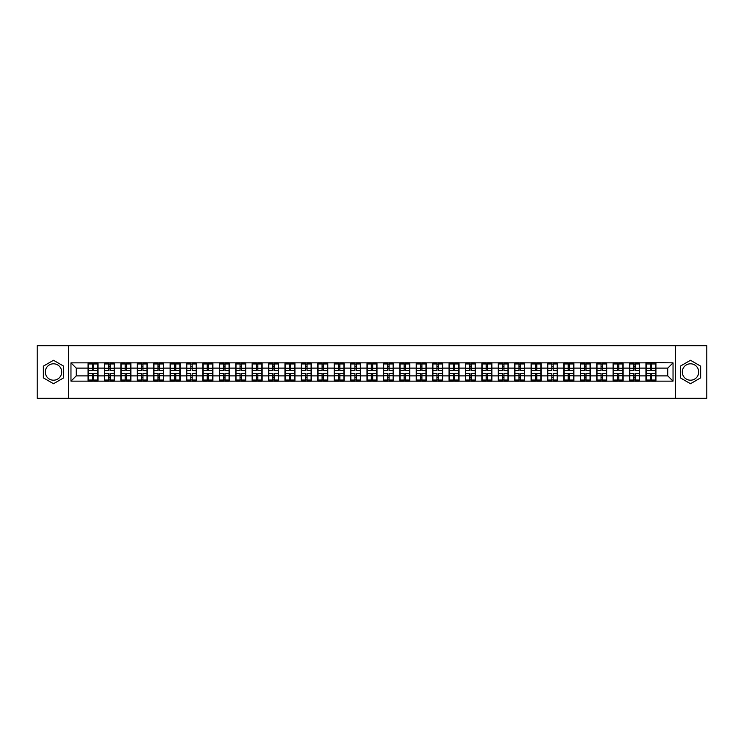 <?xml version="1.0" encoding="UTF-8"?>
<svg xmlns="http://www.w3.org/2000/svg" width="744" height="744" viewBox="0 0 744 744"><rect width="100%" height="100%" fill="white"/><g stroke="black" fill="none" stroke-linecap="round" stroke-linejoin="round"><path stroke-width="1.12" d="M690.497 363.797A8.203 8.203 0 0 0 682.294 372A8.203 8.203 0 0 0 690.497 380.203A8.203 8.203 0 0 0 698.7 372A8.203 8.203 0 0 0 690.497 363.797M53.503 380.203A8.203 8.203 0 0 1 45.3 372A8.203 8.203 0 0 1 53.503 363.797A8.203 8.203 0 0 1 61.706 372A8.203 8.203 0 0 1 53.503 380.203M675.459 398.3L706.8 398.3L706.8 345.7L675.459 345.7L675.459 398.3L68.541 398.3L68.541 345.7L37.2 345.7L37.2 398.3L68.541 398.3M675.459 345.7L68.541 345.7M667.777 375.887L667.777 368.113L655.948 368.113L655.948 375.887L667.777 375.887L673.032 381.151L673.032 362.849L645.95 362.533L645.95 368.113L639.533 368.113L639.533 375.887L645.95 375.887L645.95 368.113M673.032 381.151L70.968 381.151L70.968 362.849L88.052 362.849L88.052 368.113L76.223 368.113L76.223 375.887L88.052 375.887L88.052 368.113M645.95 362.849L88.052 362.849M645.95 375.887L645.95 381.151M639.533 375.887L639.533 381.151M639.533 362.849L639.533 368.113M623.128 375.887L629.545 375.887L629.545 368.113L623.128 368.113L623.128 381.151M629.545 375.887L629.545 381.151M629.545 362.849L629.545 368.113M623.128 362.849L623.128 368.113M606.713 375.887L613.13 375.887L613.13 368.113L606.713 368.113L606.713 381.151M613.13 375.887L613.13 381.151M613.13 362.849L613.13 368.113M606.713 362.849L606.713 368.113M590.308 375.887L596.725 375.887L596.725 368.113L590.308 368.113L590.308 381.151M596.725 375.887L596.725 381.151M596.725 362.849L596.725 368.113M590.308 362.849L590.308 368.113M573.903 375.887L580.32 375.887L580.32 368.113L573.903 368.113L573.903 381.151M580.32 375.887L580.32 381.151M580.32 362.849L580.32 368.113M573.903 362.849L573.903 368.113M557.489 375.887L563.906 375.887L563.906 368.113L557.489 368.113L557.489 381.151M563.906 375.887L563.906 381.151M563.906 362.849L563.906 368.113M557.489 362.849L557.489 368.113M541.083 375.887L547.5 375.887L547.5 368.113L541.083 368.113L541.083 381.151M547.5 375.887L547.5 381.151M547.5 362.849L547.5 368.113M541.083 362.849L541.083 368.113M524.678 375.887L531.095 375.887L531.095 368.113L524.678 368.113L524.678 381.151M531.095 375.887L531.095 381.151M531.095 362.849L531.095 368.113M524.678 362.849L524.678 368.113M508.264 375.887L514.681 375.887L514.681 368.113L508.264 368.113L508.264 381.151M514.681 375.887L514.681 381.151M514.681 362.849L514.681 368.113M508.264 362.849L508.264 368.113M491.858 375.887L498.275 375.887L498.275 368.113L491.858 368.113L491.858 381.151M498.275 375.887L498.275 381.151M498.275 362.849L498.275 368.113M491.858 362.849L491.858 368.113M475.444 375.887L481.861 375.887L481.861 368.113L475.444 368.113L475.444 381.151M481.861 375.887L481.861 381.151M481.861 362.849L481.861 368.113M475.444 362.849L475.444 368.113M459.039 375.887L465.456 375.887L465.456 368.113L459.039 368.113L459.039 381.151M465.456 375.887L465.456 381.151M465.456 362.849L465.456 368.113M459.039 362.849L459.039 368.113M442.634 375.887L449.051 375.887L449.051 368.113L442.634 368.113L442.634 381.151M449.051 375.887L449.051 381.151M449.051 362.849L449.051 368.113M442.634 362.849L442.634 368.113M426.219 375.887L432.636 375.887L432.636 368.113L426.219 368.113L426.219 381.151M432.636 375.887L432.636 381.151M432.636 362.849L432.636 368.113M426.219 362.849L426.219 368.113M409.814 375.887L416.231 375.887L416.231 368.113L409.814 368.113L409.814 381.151M416.231 375.887L416.231 381.151M416.231 362.849L416.231 368.113M409.814 362.849L409.814 368.113M393.409 375.887L399.826 375.887L399.826 368.113L393.409 368.113L393.409 381.151M399.826 375.887L399.826 381.151M399.826 362.849L399.826 368.113M393.409 362.849L393.409 368.113M376.994 375.887L383.411 375.887L383.411 368.113L376.994 368.113L376.994 381.151M383.411 375.887L383.411 381.151M383.411 362.849L383.411 368.113M376.994 362.849L376.994 368.113M360.589 375.887L367.006 375.887L367.006 368.113L360.589 368.113L360.589 381.151M367.006 375.887L367.006 381.151M367.006 362.849L367.006 368.113M360.589 362.849L360.589 368.113M344.174 375.887L350.591 375.887L350.591 368.113L344.174 368.113L344.174 381.151M350.591 375.887L350.591 381.151M350.591 362.849L350.591 368.113M344.174 362.849L344.174 368.113M327.769 375.887L334.186 375.887L334.186 368.113L327.769 368.113L327.769 381.151M334.186 375.887L334.186 381.151M334.186 362.849L334.186 368.113M327.769 362.849L327.769 368.113M311.364 375.887L317.781 375.887L317.781 368.113L311.364 368.113L311.364 381.151M317.781 375.887L317.781 381.151M317.781 362.849L317.781 368.113M311.364 362.849L311.364 368.113M294.95 375.887L301.367 375.887L301.367 368.113L294.95 368.113L294.95 381.151M301.367 375.887L301.367 381.151M301.367 362.849L301.367 368.113M294.95 362.849L294.95 368.113M278.544 375.887L284.961 375.887L284.961 368.113L278.544 368.113L278.544 381.151M284.961 375.887L284.961 381.151M284.961 362.849L284.961 368.113M278.544 362.849L278.544 368.113M262.139 375.887L268.556 375.887L268.556 368.113L262.139 368.113L262.139 381.151M268.556 375.887L268.556 381.151M268.556 362.849L268.556 368.113M262.139 362.849L262.139 368.113M245.725 375.887L252.142 375.887L252.142 368.113L245.725 368.113L245.725 381.151M252.142 375.887L252.142 381.151M252.142 362.849L252.142 368.113M245.725 362.849L245.725 368.113M229.319 375.887L235.736 375.887L235.736 368.113L229.319 368.113L229.319 381.151M235.736 375.887L235.736 381.151M235.736 362.849L235.736 368.113M229.319 362.849L229.319 368.113M212.905 375.887L219.322 375.887L219.322 368.113L212.905 368.113L212.905 381.151M219.322 375.887L219.322 381.151M219.322 362.849L219.322 368.113M212.905 362.849L212.905 368.113M196.5 375.887L202.917 375.887L202.917 368.113L196.5 368.113L196.5 381.151M202.917 375.887L202.917 381.151M202.917 362.849L202.917 368.113M196.5 362.849L196.5 368.113M180.095 375.887L186.512 375.887L186.512 368.113L180.095 368.113L180.095 381.151M186.512 375.887L186.512 381.151M186.512 362.849L186.512 368.113M180.095 362.849L180.095 368.113M163.68 375.887L170.097 375.887L170.097 368.113L163.68 368.113L163.68 381.151M170.097 375.887L170.097 381.151M170.097 362.849L170.097 368.113M163.68 362.849L163.68 368.113M147.275 375.887L153.692 375.887L153.692 368.113L147.275 368.113L147.275 381.151M153.692 375.887L153.692 381.151M153.692 362.849L153.692 368.113M147.275 362.849L147.275 368.113M130.87 375.887L137.287 375.887L137.287 368.113L130.87 368.113L130.87 381.151M137.287 375.887L137.287 381.151M137.287 362.849L137.287 368.113M130.87 362.849L130.87 368.113M114.455 375.887L120.872 375.887L120.872 368.113L114.455 368.113L114.455 381.151M120.872 375.887L120.872 381.151M120.872 362.849L120.872 368.113M114.455 362.849L114.455 368.113M98.05 375.887L104.467 375.887L104.467 368.113L98.05 368.113L98.05 381.151M104.467 375.887L104.467 381.151M104.467 362.849L104.467 368.113M98.05 362.849L98.05 368.113M88.052 375.887L88.052 381.151M76.223 375.887L70.968 381.151M70.968 362.849L76.223 368.113M655.948 375.887L655.948 381.151M655.948 362.849L655.948 368.113M673.032 362.849L667.777 368.113M53.503 360.282L43.357 366.141L43.357 377.859L53.503 383.718L63.649 377.859L63.649 366.141L53.503 360.282M680.351 377.859L690.497 383.718L700.643 377.859L700.643 366.141L690.497 360.282L680.351 366.141L680.351 377.859M88.322 368.271L92.368 368.271L92.368 362.793L88.322 362.793L88.322 373.423L92.368 373.423L92.368 375.729L93.735 375.72L93.735 373.423L97.79 373.423L97.79 362.793L93.735 362.793L93.735 363.956L97.79 363.956M92.368 366.746L93.735 366.746M93.735 364.114L92.368 364.114M88.322 370.577L92.368 370.577L92.368 368.271L93.735 368.28L93.735 370.577L97.79 370.577M88.322 363.956L92.368 363.956M92.368 379.886L93.735 379.886M92.368 377.255L93.735 377.255M88.322 381.207L92.368 381.207L92.368 380.044L88.322 380.044L88.322 381.207M88.322 373.423L88.322 375.729L92.368 375.729L92.368 380.044M88.322 375.729L88.322 380.044M97.79 373.423L97.79 381.207L93.735 381.207L93.735 380.044L97.79 380.044M97.79 375.729L93.735 375.729L93.735 380.044M97.79 368.271L93.735 368.271L93.735 363.956M104.727 368.271L108.782 368.271L108.782 362.793L104.727 362.793L104.727 373.423L108.782 373.423L108.782 375.729L110.149 375.72L110.149 373.423L114.195 373.423L114.195 362.793L110.149 362.793L110.149 363.956L114.195 363.956M108.782 366.746L110.149 366.746M110.149 364.114L108.782 364.114M104.727 370.577L108.782 370.577L108.782 368.271L110.149 368.28L110.149 370.577L114.195 370.577M104.727 363.956L108.782 363.956M108.782 379.886L110.149 379.886M108.782 377.255L110.149 377.255M104.727 381.207L108.782 381.207L108.782 380.044L104.727 380.044L104.727 381.207M104.727 373.423L104.727 375.729L108.782 375.729L108.782 380.044M104.727 375.729L104.727 380.044M114.195 373.423L114.195 381.207L110.149 381.207L110.149 380.044L114.195 380.044M114.195 375.729L110.149 375.729L110.149 380.044M114.195 368.271L110.149 368.271L110.149 363.956M121.133 368.271L125.187 368.271L125.187 362.793L121.133 362.793L121.133 373.423L125.187 373.423L125.187 375.729L126.554 375.72L126.554 373.423L130.6 373.423L130.6 362.793L126.554 362.793L126.554 363.956L130.6 363.956M125.187 366.746L126.554 366.746M126.554 364.114L125.187 364.114M121.133 370.577L125.187 370.577L125.187 368.271L126.554 368.28L126.554 370.577L130.6 370.577M121.133 363.956L125.187 363.956M125.187 379.886L126.554 379.886M125.187 377.255L126.554 377.255M121.133 381.207L125.187 381.207L125.187 380.044L121.133 380.044L121.133 381.207M121.133 373.423L121.133 375.729L125.187 375.729L125.187 380.044M121.133 375.729L121.133 380.044M130.6 373.423L130.6 381.207L126.554 381.207L126.554 380.044L130.6 380.044M130.6 375.729L126.554 375.729L126.554 380.044M130.6 368.271L126.554 368.271L126.554 363.956M137.547 368.271L141.593 368.271L141.593 362.793L137.547 362.793L137.547 373.423L141.593 373.423L141.593 375.729L142.96 375.72L142.96 373.423L147.014 373.423L147.014 362.793L142.96 362.793L142.96 363.956L147.014 363.956M141.593 366.746L142.96 366.746M142.96 364.114L141.593 364.114M137.547 370.577L141.593 370.577L141.593 368.271L142.96 368.28L142.96 370.577L147.014 370.577M137.547 363.956L141.593 363.956M141.593 379.886L142.96 379.886M141.593 377.255L142.96 377.255M137.547 381.207L141.593 381.207L141.593 380.044L137.547 380.044L137.547 381.207M137.547 373.423L137.547 375.729L141.593 375.729L141.593 380.044M137.547 375.729L137.547 380.044M147.014 373.423L147.014 381.207L142.96 381.207L142.96 380.044L147.014 380.044M147.014 375.729L142.96 375.729L142.96 380.044M147.014 368.271L142.96 368.271L142.96 363.956M153.952 368.271L158.007 368.271L158.007 362.793L153.952 362.793L153.952 373.423L158.007 373.423L158.007 375.729L159.374 375.72L159.374 373.423L163.42 373.423L163.42 362.793L159.374 362.793L159.374 363.956L163.42 363.956M158.007 366.746L159.374 366.746M159.374 364.114L158.007 364.114M153.952 370.577L158.007 370.577L158.007 368.271L159.374 368.28L159.374 370.577L163.42 370.577M153.952 363.956L158.007 363.956M158.007 379.886L159.374 379.886M158.007 377.255L159.374 377.255M153.952 381.207L158.007 381.207L158.007 380.044L153.952 380.044L153.952 381.207M153.952 373.423L153.952 375.729L158.007 375.729L158.007 380.044M153.952 375.729L153.952 380.044M163.42 373.423L163.42 381.207L159.374 381.207L159.374 380.044L163.42 380.044M163.42 375.729L159.374 375.729L159.374 380.044M163.42 368.271L159.374 368.271L159.374 363.956M170.367 368.271L174.412 368.271L174.412 362.793L170.367 362.793L170.367 373.423L174.412 373.423L174.412 375.729L175.779 375.72L175.779 373.423L179.825 373.423L179.825 362.793L175.779 362.793L175.779 363.956L179.825 363.956M174.412 366.746L175.779 366.746M175.779 364.114L174.412 364.114M170.367 370.577L174.412 370.577L174.412 368.271L175.779 368.28L175.779 370.577L179.825 370.577M170.367 363.956L174.412 363.956M174.412 379.886L175.779 379.886M174.412 377.255L175.779 377.255M170.367 381.207L174.412 381.207L174.412 380.044L170.367 380.044L170.367 381.207M170.367 373.423L170.367 375.729L174.412 375.729L174.412 380.044M170.367 375.729L170.367 380.044M179.825 373.423L179.825 381.207L175.779 381.207L175.779 380.044L179.825 380.044M179.825 375.729L175.779 375.729L175.779 380.044M179.825 368.271L175.779 368.271L175.779 363.956M186.772 368.271L190.817 368.271L190.817 362.793L186.772 362.793L186.772 373.423L190.817 373.423L190.817 375.729L192.185 375.72L192.185 373.423L196.239 373.423L196.239 362.793L192.185 362.793L192.185 363.956L196.239 363.956M190.817 366.746L192.185 366.746M192.185 364.114L190.817 364.114M186.772 370.577L190.817 370.577L190.817 368.271L192.185 368.28L192.185 370.577L196.239 370.577M186.772 363.956L190.817 363.956M190.817 379.886L192.185 379.886M190.817 377.255L192.185 377.255M186.772 381.207L190.817 381.207L190.817 380.044L186.772 380.044L186.772 381.207M186.772 373.423L186.772 375.729L190.817 375.729L190.817 380.044M186.772 375.729L186.772 380.044M196.239 373.423L196.239 381.207L192.185 381.207L192.185 380.044L196.239 380.044M196.239 375.729L192.185 375.729L192.185 380.044M196.239 368.271L192.185 368.271L192.185 363.956M203.177 368.271L207.232 368.271L207.232 362.793L203.177 362.793L203.177 373.423L207.232 373.423L207.232 375.729L208.599 375.72L208.599 373.423L212.645 373.423L212.645 362.793L208.599 362.793L208.599 363.956L212.645 363.956M207.232 366.746L208.599 366.746M208.599 364.114L207.232 364.114M203.177 370.577L207.232 370.577L207.232 368.271L208.599 368.28L208.599 370.577L212.645 370.577M203.177 363.956L207.232 363.956M207.232 379.886L208.599 379.886M207.232 377.255L208.599 377.255M203.177 381.207L207.232 381.207L207.232 380.044L203.177 380.044L203.177 381.207M203.177 373.423L203.177 375.729L207.232 375.729L207.232 380.044M203.177 375.729L203.177 380.044M212.645 373.423L212.645 381.207L208.599 381.207L208.599 380.044L212.645 380.044M212.645 375.729L208.599 375.729L208.599 380.044M212.645 368.271L208.599 368.271L208.599 363.956M219.592 368.271L223.637 368.271L223.637 362.793L219.592 362.793L219.592 373.423L223.637 373.423L223.637 375.729L225.004 375.72L225.004 373.423L229.059 373.423L229.059 362.793L225.004 362.793L225.004 363.956L229.059 363.956M223.637 366.746L225.004 366.746M225.004 364.114L223.637 364.114M219.592 370.577L223.637 370.577L223.637 368.271L225.004 368.28L225.004 370.577L229.059 370.577M219.592 363.956L223.637 363.956M223.637 379.886L225.004 379.886M223.637 377.255L225.004 377.255M219.592 381.207L223.637 381.207L223.637 380.044L219.592 380.044L219.592 381.207M219.592 373.423L219.592 375.729L223.637 375.729L223.637 380.044M219.592 375.729L219.592 380.044M229.059 373.423L229.059 381.207L225.004 381.207L225.004 380.044L229.059 380.044M229.059 375.729L225.004 375.729L225.004 380.044M229.059 368.271L225.004 368.271L225.004 363.956M235.997 368.271L240.042 368.271L240.042 362.793L235.997 362.793L235.997 373.423L240.042 373.423L240.042 375.729L241.419 375.72L241.419 373.423L245.464 373.423L245.464 362.793L241.419 362.793L241.419 363.956L245.464 363.956M240.042 366.746L241.419 366.746M241.419 364.114L240.042 364.114M235.997 370.577L240.042 370.577L240.042 368.271L241.419 368.28L241.419 370.577L245.464 370.577M235.997 363.956L240.042 363.956M240.042 379.886L241.419 379.886M240.042 377.255L241.419 377.255M235.997 381.207L240.042 381.207L240.042 380.044L235.997 380.044L235.997 381.207M235.997 373.423L235.997 375.729L240.042 375.729L240.042 380.044M235.997 375.729L235.997 380.044M245.464 373.423L245.464 381.207L241.419 381.207L241.419 380.044L245.464 380.044M245.464 375.729L241.419 375.729L241.419 380.044M245.464 368.271L241.419 368.271L241.419 363.956M252.402 368.271L256.457 368.271L256.457 362.793L252.402 362.793L252.402 373.423L256.457 373.423L256.457 375.729L257.824 375.72L257.824 373.423L261.869 373.423L261.869 362.793L257.824 362.793L257.824 363.956L261.869 363.956M256.457 366.746L257.824 366.746M257.824 364.114L256.457 364.114M252.402 370.577L256.457 370.577L256.457 368.271L257.824 368.28L257.824 370.577L261.869 370.577M252.402 363.956L256.457 363.956M256.457 379.886L257.824 379.886M256.457 377.255L257.824 377.255M252.402 381.207L256.457 381.207L256.457 380.044L252.402 380.044L252.402 381.207M252.402 373.423L252.402 375.729L256.457 375.729L256.457 380.044M252.402 375.729L252.402 380.044M261.869 373.423L261.869 381.207L257.824 381.207L257.824 380.044L261.869 380.044M261.869 375.729L257.824 375.729L257.824 380.044M261.869 368.271L257.824 368.271L257.824 363.956M268.817 368.271L272.862 368.271L272.862 362.793L268.817 362.793L268.817 373.423L272.862 373.423L272.862 375.729L274.229 375.72L274.229 373.423L278.284 373.423L278.284 362.793L274.229 362.793L274.229 363.956L278.284 363.956M272.862 366.746L274.229 366.746M274.229 364.114L272.862 364.114M268.817 370.577L272.862 370.577L272.862 368.271L274.229 368.28L274.229 370.577L278.284 370.577M268.817 363.956L272.862 363.956M272.862 379.886L274.229 379.886M272.862 377.255L274.229 377.255M268.817 381.207L272.862 381.207L272.862 380.044L268.817 380.044L268.817 381.207M268.817 373.423L268.817 375.729L272.862 375.729L272.862 380.044M268.817 375.729L268.817 380.044M278.284 373.423L278.284 381.207L274.229 381.207L274.229 380.044L278.284 380.044M278.284 375.729L274.229 375.729L274.229 380.044M278.284 368.271L274.229 368.271L274.229 363.956M285.222 368.271L289.276 368.271L289.276 362.793L285.222 362.793L285.222 373.423L289.276 373.423L289.276 375.729L290.644 375.72L290.644 373.423L294.689 373.423L294.689 362.793L290.644 362.793L290.644 363.956L294.689 363.956M289.276 366.746L290.644 366.746M290.644 364.114L289.276 364.114M285.222 370.577L289.276 370.577L289.276 368.271L290.644 368.28L290.644 370.577L294.689 370.577M285.222 363.956L289.276 363.956M289.276 379.886L290.644 379.886M289.276 377.255L290.644 377.255M285.222 381.207L289.276 381.207L289.276 380.044L285.222 380.044L285.222 381.207M285.222 373.423L285.222 375.729L289.276 375.729L289.276 380.044M285.222 375.729L285.222 380.044M294.689 373.423L294.689 381.207L290.644 381.207L290.644 380.044L294.689 380.044M294.689 375.729L290.644 375.729L290.644 380.044M294.689 368.271L290.644 368.271L290.644 363.956M301.636 368.271L305.682 368.271L305.682 362.793L301.636 362.793L301.636 373.423L305.682 373.423L305.682 375.729L307.049 375.72L307.049 373.423L311.094 373.423L311.094 362.793L307.049 362.793L307.049 363.956L311.094 363.956M305.682 366.746L307.049 366.746M307.049 364.114L305.682 364.114M301.636 370.577L305.682 370.577L305.682 368.271L307.049 368.28L307.049 370.577L311.094 370.577M301.636 363.956L305.682 363.956M305.682 379.886L307.049 379.886M305.682 377.255L307.049 377.255M301.636 381.207L305.682 381.207L305.682 380.044L301.636 380.044L301.636 381.207M301.636 373.423L301.636 375.729L305.682 375.729L305.682 380.044M301.636 375.729L301.636 380.044M311.094 373.423L311.094 381.207L307.049 381.207L307.049 380.044L311.094 380.044M311.094 375.729L307.049 375.729L307.049 380.044M311.094 368.271L307.049 368.271L307.049 363.956M318.041 368.271L322.087 368.271L322.087 362.793L318.041 362.793L318.041 373.423L322.087 373.423L322.087 375.729L323.454 375.72L323.454 373.423L327.509 373.423L327.509 362.793L323.454 362.793L323.454 363.956L327.509 363.956M322.087 366.746L323.454 366.746M323.454 364.114L322.087 364.114M318.041 370.577L322.087 370.577L322.087 368.271L323.454 368.28L323.454 370.577L327.509 370.577M318.041 363.956L322.087 363.956M322.087 379.886L323.454 379.886M322.087 377.255L323.454 377.255M318.041 381.207L322.087 381.207L322.087 380.044L318.041 380.044L318.041 381.207M318.041 373.423L318.041 375.729L322.087 375.729L322.087 380.044M318.041 375.729L318.041 380.044M327.509 373.423L327.509 381.207L323.454 381.207L323.454 380.044L327.509 380.044M327.509 375.729L323.454 375.729L323.454 380.044M327.509 368.271L323.454 368.271L323.454 363.956M334.447 368.271L338.501 368.271L338.501 362.793L334.447 362.793L334.447 373.423L338.501 373.423L338.501 375.729L339.868 375.72L339.868 373.423L343.914 373.423L343.914 362.793L339.868 362.793L339.868 363.956L343.914 363.956M338.501 366.746L339.868 366.746M339.868 364.114L338.501 364.114M334.447 370.577L338.501 370.577L338.501 368.271L339.868 368.28L339.868 370.577L343.914 370.577M334.447 363.956L338.501 363.956M338.501 379.886L339.868 379.886M338.501 377.255L339.868 377.255M334.447 381.207L338.501 381.207L338.501 380.044L334.447 380.044L334.447 381.207M334.447 373.423L334.447 375.729L338.501 375.729L338.501 380.044M334.447 375.729L334.447 380.044M343.914 373.423L343.914 381.207L339.868 381.207L339.868 380.044L343.914 380.044M343.914 375.729L339.868 375.729L339.868 380.044M343.914 368.271L339.868 368.271L339.868 363.956M350.861 368.271L354.907 368.271L354.907 362.793L350.861 362.793L350.861 373.423L354.907 373.423L354.907 375.729L356.274 375.72L356.274 373.423L360.329 373.423L360.329 362.793L356.274 362.793L356.274 363.956L360.329 363.956M354.907 366.746L356.274 366.746M356.274 364.114L354.907 364.114M350.861 370.577L354.907 370.577L354.907 368.271L356.274 368.28L356.274 370.577L360.329 370.577M350.861 363.956L354.907 363.956M354.907 379.886L356.274 379.886M354.907 377.255L356.274 377.255M350.861 381.207L354.907 381.207L354.907 380.044L350.861 380.044L350.861 381.207M350.861 373.423L350.861 375.729L354.907 375.729L354.907 380.044M350.861 375.729L350.861 380.044M360.329 373.423L360.329 381.207L356.274 381.207L356.274 380.044L360.329 380.044M360.329 375.729L356.274 375.729L356.274 380.044M360.329 368.271L356.274 368.271L356.274 363.956M367.266 368.271L371.312 368.271L371.312 362.793L367.266 362.793L367.266 373.423L371.312 373.423L371.312 375.729L372.688 375.72L372.688 373.423L376.734 373.423L376.734 362.793L372.688 362.793L372.688 363.956L376.734 363.956M371.312 366.746L372.688 366.746M372.688 364.114L371.312 364.114M367.266 370.577L371.312 370.577L371.312 368.271L372.688 368.28L372.688 370.577L376.734 370.577M367.266 363.956L371.312 363.956M371.312 379.886L372.688 379.886M371.312 377.255L372.688 377.255M367.266 381.207L371.312 381.207L371.312 380.044L367.266 380.044L367.266 381.207M367.266 373.423L367.266 375.729L371.312 375.729L371.312 380.044M367.266 375.729L367.266 380.044M376.734 373.423L376.734 381.207L372.688 381.207L372.688 380.044L376.734 380.044M376.734 375.729L372.688 375.729L372.688 380.044M376.734 368.271L372.688 368.271L372.688 363.956M383.672 368.271L387.726 368.271L387.726 362.793L383.672 362.793L383.672 373.423L387.726 373.423L387.726 375.729L389.093 375.72L389.093 373.423L393.139 373.423L393.139 362.793L389.093 362.793L389.093 363.956L393.139 363.956M387.726 366.746L389.093 366.746M389.093 364.114L387.726 364.114M383.672 370.577L387.726 370.577L387.726 368.271L389.093 368.28L389.093 370.577L393.139 370.577M383.672 363.956L387.726 363.956M387.726 379.886L389.093 379.886M387.726 377.255L389.093 377.255M383.672 381.207L387.726 381.207L387.726 380.044L383.672 380.044L383.672 381.207M383.672 373.423L383.672 375.729L387.726 375.729L387.726 380.044M383.672 375.729L383.672 380.044M393.139 373.423L393.139 381.207L389.093 381.207L389.093 380.044L393.139 380.044M393.139 375.729L389.093 375.729L389.093 380.044M393.139 368.271L389.093 368.271L389.093 363.956M400.086 368.271L404.132 368.271L404.132 362.793L400.086 362.793L400.086 373.423L404.132 373.423L404.132 375.729L405.499 375.72L405.499 373.423L409.553 373.423L409.553 362.793L405.499 362.793L405.499 363.956L409.553 363.956M404.132 366.746L405.499 366.746M405.499 364.114L404.132 364.114M400.086 370.577L404.132 370.577L404.132 368.271L405.499 368.28L405.499 370.577L409.553 370.577M400.086 363.956L404.132 363.956M404.132 379.886L405.499 379.886M404.132 377.255L405.499 377.255M400.086 381.207L404.132 381.207L404.132 380.044L400.086 380.044L400.086 381.207M400.086 373.423L400.086 375.729L404.132 375.729L404.132 380.044M400.086 375.729L400.086 380.044M409.553 373.423L409.553 381.207L405.499 381.207L405.499 380.044L409.553 380.044M409.553 375.729L405.499 375.729L405.499 380.044M409.553 368.271L405.499 368.271L405.499 363.956M416.491 368.271L420.546 368.271L420.546 362.793L416.491 362.793L416.491 373.423L420.546 373.423L420.546 375.729L421.913 375.72L421.913 373.423L425.959 373.423L425.959 362.793L421.913 362.793L421.913 363.956L425.959 363.956M420.546 366.746L421.913 366.746M421.913 364.114L420.546 364.114M416.491 370.577L420.546 370.577L420.546 368.271L421.913 368.28L421.913 370.577L425.959 370.577M416.491 363.956L420.546 363.956M420.546 379.886L421.913 379.886M420.546 377.255L421.913 377.255M416.491 381.207L420.546 381.207L420.546 380.044L416.491 380.044L416.491 381.207M416.491 373.423L416.491 375.729L420.546 375.729L420.546 380.044M416.491 375.729L416.491 380.044M425.959 373.423L425.959 381.207L421.913 381.207L421.913 380.044L425.959 380.044M425.959 375.729L421.913 375.729L421.913 380.044M425.959 368.271L421.913 368.271L421.913 363.956M432.906 368.271L436.951 368.271L436.951 362.793L432.906 362.793L432.906 373.423L436.951 373.423L436.951 375.729L438.318 375.72L438.318 373.423L442.364 373.423L442.364 362.793L438.318 362.793L438.318 363.956L442.364 363.956M436.951 366.746L438.318 366.746M438.318 364.114L436.951 364.114M432.906 370.577L436.951 370.577L436.951 368.271L438.318 368.28L438.318 370.577L442.364 370.577M432.906 363.956L436.951 363.956M436.951 379.886L438.318 379.886M436.951 377.255L438.318 377.255M432.906 381.207L436.951 381.207L436.951 380.044L432.906 380.044L432.906 381.207M432.906 373.423L432.906 375.729L436.951 375.729L436.951 380.044M432.906 375.729L432.906 380.044M442.364 373.423L442.364 381.207L438.318 381.207L438.318 380.044L442.364 380.044M442.364 375.729L438.318 375.729L438.318 380.044M442.364 368.271L438.318 368.271L438.318 363.956M449.311 368.271L453.356 368.271L453.356 362.793L449.311 362.793L449.311 373.423L453.356 373.423L453.356 375.729L454.724 375.72L454.724 373.423L458.778 373.423L458.778 362.793L454.724 362.793L454.724 363.956L458.778 363.956M453.356 366.746L454.724 366.746M454.724 364.114L453.356 364.114M449.311 370.577L453.356 370.577L453.356 368.271L454.724 368.28L454.724 370.577L458.778 370.577M449.311 363.956L453.356 363.956M453.356 379.886L454.724 379.886M453.356 377.255L454.724 377.255M449.311 381.207L453.356 381.207L453.356 380.044L449.311 380.044L449.311 381.207M449.311 373.423L449.311 375.729L453.356 375.729L453.356 380.044M449.311 375.729L449.311 380.044M458.778 373.423L458.778 381.207L454.724 381.207L454.724 380.044L458.778 380.044M458.778 375.729L454.724 375.729L454.724 380.044M458.778 368.271L454.724 368.271L454.724 363.956M465.716 368.271L469.771 368.271L469.771 362.793L465.716 362.793L465.716 373.423L469.771 373.423L469.771 375.729L471.138 375.72L471.138 373.423L475.184 373.423L475.184 362.793L471.138 362.793L471.138 363.956L475.184 363.956M469.771 366.746L471.138 366.746M471.138 364.114L469.771 364.114M465.716 370.577L469.771 370.577L469.771 368.271L471.138 368.28L471.138 370.577L475.184 370.577M465.716 363.956L469.771 363.956M469.771 379.886L471.138 379.886M469.771 377.255L471.138 377.255M465.716 381.207L469.771 381.207L469.771 380.044L465.716 380.044L465.716 381.207M465.716 373.423L465.716 375.729L469.771 375.729L469.771 380.044M465.716 375.729L465.716 380.044M475.184 373.423L475.184 381.207L471.138 381.207L471.138 380.044L475.184 380.044M475.184 375.729L471.138 375.729L471.138 380.044M475.184 368.271L471.138 368.271L471.138 363.956M482.131 368.271L486.176 368.271L486.176 362.793L482.131 362.793L482.131 373.423L486.176 373.423L486.176 375.729L487.543 375.72L487.543 373.423L491.598 373.423L491.598 362.793L487.543 362.793L487.543 363.956L491.598 363.956M486.176 366.746L487.543 366.746M487.543 364.114L486.176 364.114M482.131 370.577L486.176 370.577L486.176 368.271L487.543 368.28L487.543 370.577L491.598 370.577M482.131 363.956L486.176 363.956M486.176 379.886L487.543 379.886M486.176 377.255L487.543 377.255M482.131 381.207L486.176 381.207L486.176 380.044L482.131 380.044L482.131 381.207M482.131 373.423L482.131 375.729L486.176 375.729L486.176 380.044M482.131 375.729L482.131 380.044M491.598 373.423L491.598 381.207L487.543 381.207L487.543 380.044L491.598 380.044M491.598 375.729L487.543 375.729L487.543 380.044M491.598 368.271L487.543 368.271L487.543 363.956M498.536 368.271L502.581 368.271L502.581 362.793L498.536 362.793L498.536 373.423L502.581 373.423L502.581 375.729L503.958 375.72L503.958 373.423L508.003 373.423L508.003 362.793L503.958 362.793L503.958 363.956L508.003 363.956M502.581 366.746L503.958 366.746M503.958 364.114L502.581 364.114M498.536 370.577L502.581 370.577L502.581 368.271L503.958 368.28L503.958 370.577L508.003 370.577M498.536 363.956L502.581 363.956M502.581 379.886L503.958 379.886M502.581 377.255L503.958 377.255M498.536 381.207L502.581 381.207L502.581 380.044L498.536 380.044L498.536 381.207M498.536 373.423L498.536 375.729L502.581 375.729L502.581 380.044M498.536 375.729L498.536 380.044M508.003 373.423L508.003 381.207L503.958 381.207L503.958 380.044L508.003 380.044M508.003 375.729L503.958 375.729L503.958 380.044M508.003 368.271L503.958 368.271L503.958 363.956M514.941 368.271L518.996 368.271L518.996 362.793L514.941 362.793L514.941 373.423L518.996 373.423L518.996 375.729L520.363 375.72L520.363 373.423L524.408 373.423L524.408 362.793L520.363 362.793L520.363 363.956L524.408 363.956M518.996 366.746L520.363 366.746M520.363 364.114L518.996 364.114M514.941 370.577L518.996 370.577L518.996 368.271L520.363 368.28L520.363 370.577L524.408 370.577M514.941 363.956L518.996 363.956M518.996 379.886L520.363 379.886M518.996 377.255L520.363 377.255M514.941 381.207L518.996 381.207L518.996 380.044L514.941 380.044L514.941 381.207M514.941 373.423L514.941 375.729L518.996 375.729L518.996 380.044M514.941 375.729L514.941 380.044M524.408 373.423L524.408 381.207L520.363 381.207L520.363 380.044L524.408 380.044M524.408 375.729L520.363 375.729L520.363 380.044M524.408 368.271L520.363 368.271L520.363 363.956M531.356 368.271L535.401 368.271L535.401 362.793L531.356 362.793L531.356 373.423L535.401 373.423L535.401 375.729L536.768 375.72L536.768 373.423L540.823 373.423L540.823 362.793L536.768 362.793L536.768 363.956L540.823 363.956M535.401 366.746L536.768 366.746M536.768 364.114L535.401 364.114M531.356 370.577L535.401 370.577L535.401 368.271L536.768 368.28L536.768 370.577L540.823 370.577M531.356 363.956L535.401 363.956M535.401 379.886L536.768 379.886M535.401 377.255L536.768 377.255M531.356 381.207L535.401 381.207L535.401 380.044L531.356 380.044L531.356 381.207M531.356 373.423L531.356 375.729L535.401 375.729L535.401 380.044M531.356 375.729L531.356 380.044M540.823 373.423L540.823 381.207L536.768 381.207L536.768 380.044L540.823 380.044M540.823 375.729L536.768 375.729L536.768 380.044M540.823 368.271L536.768 368.271L536.768 363.956M547.761 368.271L551.816 368.271L551.816 362.793L547.761 362.793L547.761 373.423L551.816 373.423L551.816 375.729L553.183 375.72L553.183 373.423L557.228 373.423L557.228 362.793L553.183 362.793L553.183 363.956L557.228 363.956M551.816 366.746L553.183 366.746M553.183 364.114L551.816 364.114M547.761 370.577L551.816 370.577L551.816 368.271L553.183 368.28L553.183 370.577L557.228 370.577M547.761 363.956L551.816 363.956M551.816 379.886L553.183 379.886M551.816 377.255L553.183 377.255M547.761 381.207L551.816 381.207L551.816 380.044L547.761 380.044L547.761 381.207M547.761 373.423L547.761 375.729L551.816 375.729L551.816 380.044M547.761 375.729L547.761 380.044M557.228 373.423L557.228 381.207L553.183 381.207L553.183 380.044L557.228 380.044M557.228 375.729L553.183 375.729L553.183 380.044M557.228 368.271L553.183 368.271L553.183 363.956M564.175 368.271L568.221 368.271L568.221 362.793L564.175 362.793L564.175 373.423L568.221 373.423L568.221 375.729L569.588 375.72L569.588 373.423L573.633 373.423L573.633 362.793L569.588 362.793L569.588 363.956L573.633 363.956M568.221 366.746L569.588 366.746M569.588 364.114L568.221 364.114M564.175 370.577L568.221 370.577L568.221 368.271L569.588 368.28L569.588 370.577L573.633 370.577M564.175 363.956L568.221 363.956M568.221 379.886L569.588 379.886M568.221 377.255L569.588 377.255M564.175 381.207L568.221 381.207L568.221 380.044L564.175 380.044L564.175 381.207M564.175 373.423L564.175 375.729L568.221 375.729L568.221 380.044M564.175 375.729L564.175 380.044M573.633 373.423L573.633 381.207L569.588 381.207L569.588 380.044L573.633 380.044M573.633 375.729L569.588 375.729L569.588 380.044M573.633 368.271L569.588 368.271L569.588 363.956M580.58 368.271L584.626 368.271L584.626 362.793L580.58 362.793L580.58 373.423L584.626 373.423L584.626 375.729L585.993 375.72L585.993 373.423L590.048 373.423L590.048 362.793L585.993 362.793L585.993 363.956L590.048 363.956M584.626 366.746L585.993 366.746M585.993 364.114L584.626 364.114M580.58 370.577L584.626 370.577L584.626 368.271L585.993 368.28L585.993 370.577L590.048 370.577M580.58 363.956L584.626 363.956M584.626 379.886L585.993 379.886M584.626 377.255L585.993 377.255M580.58 381.207L584.626 381.207L584.626 380.044L580.58 380.044L580.58 381.207M580.58 373.423L580.58 375.729L584.626 375.729L584.626 380.044M580.58 375.729L580.58 380.044M590.048 373.423L590.048 381.207L585.993 381.207L585.993 380.044L590.048 380.044M590.048 375.729L585.993 375.729L585.993 380.044M590.048 368.271L585.993 368.271L585.993 363.956M596.986 368.271L601.04 368.271L601.04 362.793L596.986 362.793L596.986 373.423L601.04 373.423L601.04 375.729L602.408 375.72L602.408 373.423L606.453 373.423L606.453 362.793L602.408 362.793L602.408 363.956L606.453 363.956M601.04 366.746L602.408 366.746M602.408 364.114L601.04 364.114M596.986 370.577L601.04 370.577L601.04 368.271L602.408 368.28L602.408 370.577L606.453 370.577M596.986 363.956L601.04 363.956M601.04 379.886L602.408 379.886M601.04 377.255L602.408 377.255M596.986 381.207L601.04 381.207L601.04 380.044L596.986 380.044L596.986 381.207M596.986 373.423L596.986 375.729L601.04 375.729L601.04 380.044M596.986 375.729L596.986 380.044M606.453 373.423L606.453 381.207L602.408 381.207L602.408 380.044L606.453 380.044M606.453 375.729L602.408 375.729L602.408 380.044M606.453 368.271L602.408 368.271L602.408 363.956M613.4 368.271L617.446 368.271L617.446 362.793L613.4 362.793L613.4 373.423L617.446 373.423L617.446 375.729L618.813 375.72L618.813 373.423L622.868 373.423L622.868 362.793L618.813 362.793L618.813 363.956L622.868 363.956M617.446 366.746L618.813 366.746M618.813 364.114L617.446 364.114M613.4 370.577L617.446 370.577L617.446 368.271L618.813 368.28L618.813 370.577L622.868 370.577M613.4 363.956L617.446 363.956M617.446 379.886L618.813 379.886M617.446 377.255L618.813 377.255M613.4 381.207L617.446 381.207L617.446 380.044L613.4 380.044L613.4 381.207M613.4 373.423L613.4 375.729L617.446 375.729L617.446 380.044M613.4 375.729L613.4 380.044M622.868 373.423L622.868 381.207L618.813 381.207L618.813 380.044L622.868 380.044M622.868 375.729L618.813 375.729L618.813 380.044M622.868 368.271L618.813 368.271L618.813 363.956M629.805 368.271L633.851 368.271L633.851 362.793L629.805 362.793L629.805 373.423L633.851 373.423L633.851 375.729L635.218 375.72L635.218 373.423L639.273 373.423L639.273 362.793L635.218 362.793L635.218 363.956L639.273 363.956M633.851 366.746L635.218 366.746M635.218 364.114L633.851 364.114M629.805 370.577L633.851 370.577L633.851 368.271L635.218 368.28L635.218 370.577L639.273 370.577M629.805 363.956L633.851 363.956M633.851 379.886L635.218 379.886M633.851 377.255L635.218 377.255M629.805 381.207L633.851 381.207L633.851 380.044L629.805 380.044L629.805 381.207M629.805 373.423L629.805 375.729L633.851 375.729L633.851 380.044M629.805 375.729L629.805 380.044M639.273 373.423L639.273 381.207L635.218 381.207L635.218 380.044L639.273 380.044M639.273 375.729L635.218 375.729L635.218 380.044M639.273 368.271L635.218 368.271L635.218 363.956M646.211 368.271L650.265 368.271L650.265 362.793L646.211 362.793L646.211 373.423L650.265 373.423L650.265 375.729L651.632 375.72L651.632 373.423L655.678 373.423L655.678 362.793L651.632 362.793L651.632 363.956L655.678 363.956M650.265 366.746L651.632 366.746M651.632 364.114L650.265 364.114M646.211 370.577L650.265 370.577L650.265 368.271L651.632 368.28L651.632 370.577L655.678 370.577M646.211 363.956L650.265 363.956M650.265 379.886L651.632 379.886M650.265 377.255L651.632 377.255M646.211 381.207L650.265 381.207L650.265 380.044L646.211 380.044L646.211 381.207M646.211 373.423L646.211 375.729L650.265 375.729L650.265 380.044M646.211 375.729L646.211 380.044M655.678 373.423L655.678 381.207L651.632 381.207L651.632 380.044L655.678 380.044M655.678 375.729L651.632 375.729L651.632 380.044M655.678 368.271L651.632 368.271L651.632 363.956"/></g></svg>
